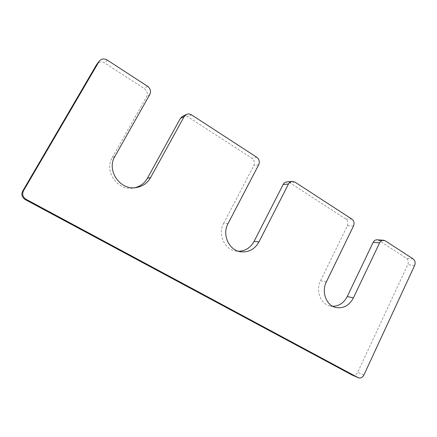 <?xml version="1.0" encoding="UTF-8"?>
<svg xmlns="http://www.w3.org/2000/svg" width="437" height="437" viewBox="0 0 437 437"><rect width="100%" height="100%" fill="white"/><g stroke="black" fill="none" stroke-linecap="round" stroke-linejoin="round"><path stroke-width="0.33" stroke-dasharray="2.19 1.64" d="M228.048 223.564L223.624 223.356C217.451 234.298 224.558 249.778 236.155 251.084L238.476 251.27M223.624 223.356L253.793 165.618C254.995 162.662 254.367 160.204 251.914 158.249L187.692 116.674C186.02 115.658 184.332 115.526 182.622 116.269M114.893 156.413L112.32 157.484C103.662 171.38 117.793 191.297 133.525 187.992L134.984 187.702M112.32 157.484L146.624 96.697C147.985 93.573 147.253 90.896 144.428 88.673L104.743 62.983C101.755 61.349 99.188 61.677 97.036 63.971M352.118 375.033C354.418 375.765 356.264 374.88 357.657 372.39L407.776 264.647C408.764 261.949 408.278 259.797 406.312 258.191L378.792 240.377L377.087 239.798M326.357 281.898L320.567 280.723C315.525 290.419 320.397 303.699 329.651 305.829L332.683 306.277M320.567 280.723L347.344 225.782C348.415 222.979 347.874 220.707 345.722 218.97L289.567 182.622L286.781 181.923M258.682 164.782L253.793 165.618M256.781 157.276L251.914 158.249M191.57 114.882L187.692 116.674M149.815 94.468L146.624 96.697M147.58 86.286L144.428 88.673M107.185 60.027L104.743 62.983M363.879 375.044L357.657 372.39M414.62 265.494L407.776 264.647M413.145 258.933L406.312 258.191M385.319 240.842L378.792 240.377M353.489 226.011L347.344 225.782M351.851 219.084L345.722 218.97M294.97 182.103L289.567 182.622M240.76 251.788L236.155 251.084M136.47 187.528L133.525 187.992M335.55 307.413L329.651 305.829"/><path stroke-width="0.66" d="M292.14 181.399L294.97 182.103L351.851 219.084C354.03 220.854 354.576 223.165 353.489 226.011L326.357 281.898C321.239 291.763 326.177 305.261 335.55 307.413C343.209 308.833 349.152 305.671 353.38 297.936L379.589 242.868C380.523 241.093 381.856 240.219 383.588 240.252L385.319 240.842L413.145 258.933C415.128 260.561 415.62 262.746 414.62 265.494L363.879 375.044C362.47 377.579 360.601 378.475 358.274 377.743L26.111 199.321C22.79 197.103 21.916 194.252 23.489 190.761L99.341 61.022C101.531 58.689 104.148 58.356 107.185 60.027L147.58 86.286C150.454 88.564 151.197 91.289 149.815 94.468L114.893 156.413C106.076 170.577 120.465 190.893 136.47 187.528C142.724 186.381 147.433 183.07 150.596 177.602L184.135 116.635L186.413 114.467C188.15 113.707 189.871 113.849 191.57 114.882L256.781 157.276C259.267 159.276 259.906 161.777 258.682 164.782L228.048 223.564C221.778 234.702 228.993 250.467 240.76 251.788C248.713 252.531 254.782 249.237 258.961 241.907L288.475 184.021L283.165 184.507C283.99 182.988 285.197 182.131 286.781 181.923L292.14 181.399C290.534 181.606 289.31 182.48 288.475 184.021M238.476 251.27C245.354 251.029 250.559 247.73 254.083 241.382L283.165 184.507M186.413 114.467L182.622 116.269L180.377 118.405L147.406 178.247C144.603 183.141 140.463 186.293 134.984 187.702M99.341 61.022L96.643 64.55L22.637 191.193C21.096 194.612 21.954 197.409 25.209 199.578L351.867 374.913L358.274 377.743M383.588 240.252L377.087 239.798C375.372 239.766 374.056 240.623 373.132 242.371L347.262 296.521C343.924 302.89 339.068 306.14 332.683 306.277M258.961 241.907L254.083 241.382M184.135 116.635L180.377 118.405M150.596 177.602L147.406 178.247M98.937 61.612L96.643 64.55M23.489 190.761L22.637 191.193M26.111 199.321L25.209 199.578M358.023 377.617L351.867 374.913M379.589 242.868L373.132 242.371M353.38 297.936L347.262 296.521"/></g></svg>
